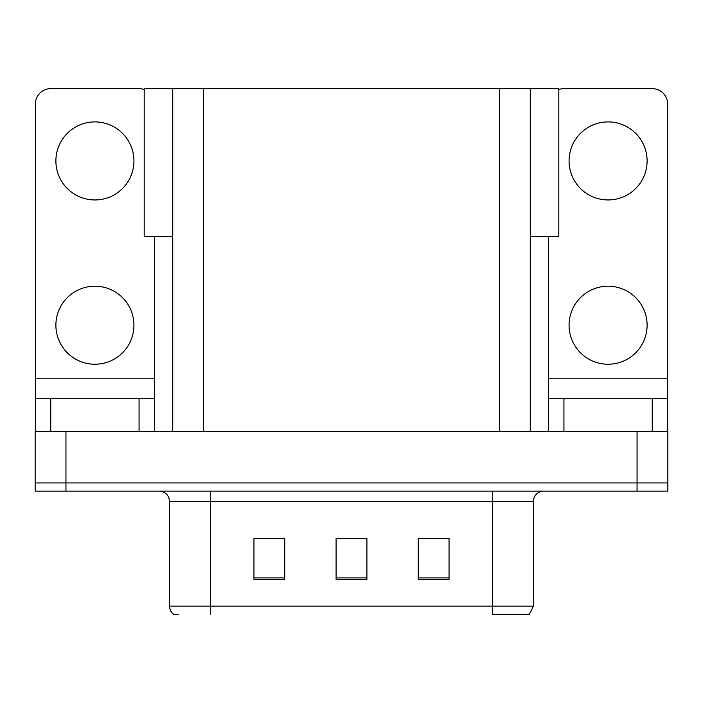 <?xml version="1.0" encoding="UTF-8"?>
<svg xmlns="http://www.w3.org/2000/svg" width="703" height="703" viewBox="0 0 703 703"><rect width="100%" height="100%" fill="white"/><g stroke="black" fill="none" stroke-linecap="round" stroke-linejoin="round"><path stroke-width="1.05" d="M172.736 236.498L144.194 236.498L144.194 88.648L558.806 88.648L558.806 236.498L530.264 236.498M65.95 491.142L667.85 491.142L667.85 482.926L35.15 482.926L35.15 431.589L65.95 431.589L65.95 482.926L35.15 482.926L35.15 491.142L65.95 491.142L65.95 482.926L667.85 482.926L667.85 431.589L65.95 431.589M172.736 88.648L172.736 431.589M530.264 88.648L530.264 431.589M429.12 538.48L449.041 538.48L418.241 538.27L429.12 538.27L418.241 538.27L418.241 579.342L449.041 579.342L449.041 538.27L444.524 538.48M258.476 538.48L284.759 538.48L253.959 538.27L258.476 538.27L253.959 538.27L253.959 579.342L284.759 579.342L284.759 538.27L273.88 538.48M343.802 538.48L366.904 538.48L336.096 538.27L343.802 538.27L336.096 538.27L336.096 579.342L366.904 579.342L366.904 538.27L359.198 538.48M284.759 538.27L273.88 538.27L284.759 538.27M449.041 538.27L444.524 538.27L449.041 538.27M366.904 538.27L359.198 538.27L366.904 538.27M533.445 606.144L529.341 614.352L492.372 614.352L492.372 606.144L533.445 606.144L533.445 501.406A10.264 10.264 0 0 1 543.709 491.142M178.272 614.352L173.659 614.352A10.264 10.264 0 0 1 169.555 606.144L169.555 501.406C168.948 495.176 165.521 491.749 159.291 491.142M94.905 199.951A39.017 39.017 0 0 1 55.889 160.934A39.017 39.017 0 0 1 94.905 121.909A39.017 39.017 0 0 1 133.93 160.934A39.017 39.017 0 0 1 94.905 199.951M94.905 364.233A39.017 39.017 0 0 1 55.889 325.217A39.017 39.017 0 0 1 94.905 286.2A39.017 39.017 0 0 1 133.93 325.217A39.017 39.017 0 0 1 94.905 364.233M139.062 431.589L139.062 398.733L50.757 398.733L50.757 431.589M144.194 89.527A15.404 15.404 0 0 0 139.062 88.648L50.757 88.648A15.404 15.404 0 0 0 35.352 104.044L35.352 378.196L154.458 378.196L154.458 431.589M154.458 236.498L154.458 378.196M35.352 431.589L35.352 398.733L50.757 398.733M139.062 398.733L154.458 398.733M35.352 398.733L35.352 378.196M608.095 199.951A39.017 39.017 0 0 1 569.07 160.934A39.017 39.017 0 0 1 608.095 121.909A39.017 39.017 0 0 1 647.111 160.934A39.017 39.017 0 0 1 608.095 199.951M608.095 364.233A39.017 39.017 0 0 1 569.07 325.217A39.017 39.017 0 0 1 608.095 286.2A39.017 39.017 0 0 1 647.111 325.217A39.017 39.017 0 0 1 608.095 364.233M652.243 431.589L652.243 398.733L563.938 398.733L563.938 431.589M548.542 236.498L548.542 378.196L667.648 378.196L667.648 104.044A15.404 15.404 0 0 0 652.243 88.648L563.938 88.648A15.404 15.404 0 0 0 558.806 89.527M548.542 431.589L548.542 398.733L563.938 398.733M652.243 398.733L667.648 398.733L667.648 431.589M667.648 378.196L667.648 398.733M548.542 398.733L548.542 378.196M637.05 431.589L637.05 491.142M203.545 88.648L203.545 431.589M499.455 88.648L499.455 431.589M492.372 491.142L492.372 501.406L169.555 501.406M533.445 501.406L492.372 501.406L492.372 606.144L210.628 606.144L210.628 614.352M169.555 606.144L210.628 606.144L210.628 491.142M366.904 577.919L336.096 577.919M284.759 577.919L253.959 577.919M449.041 577.919L418.241 577.919"/></g></svg>
